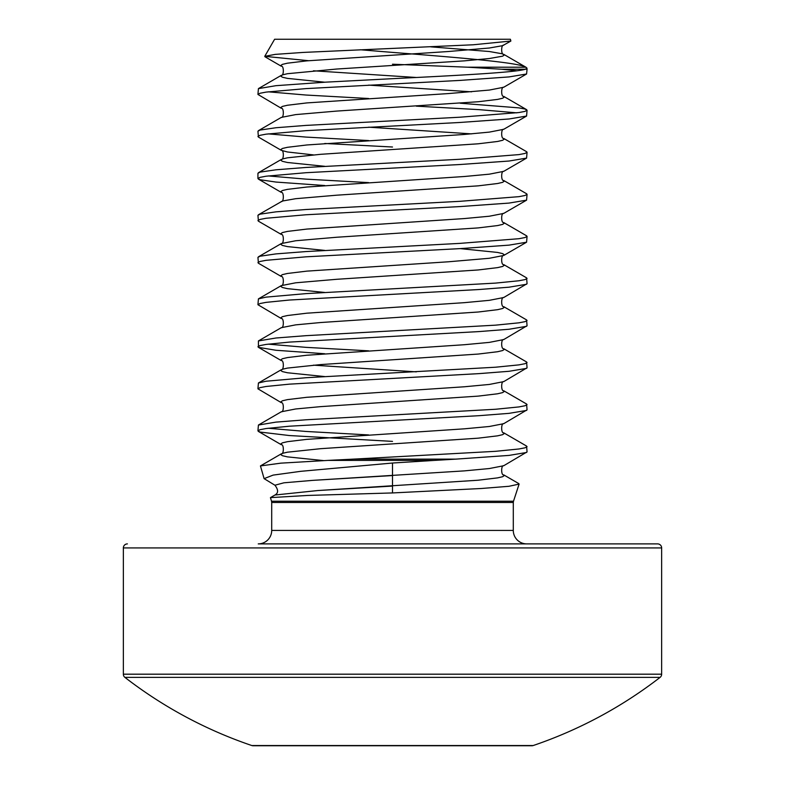 <?xml version="1.0" encoding="UTF-8"?>
<svg xmlns="http://www.w3.org/2000/svg" width="785" height="785" viewBox="0 0 785 785"><rect width="100%" height="100%" fill="white"/><g stroke="black" fill="none" stroke-linecap="round" stroke-linejoin="round"><path stroke-width="1.18" d="M518.738 483.589L519.101 484.1L508.974 486.288L481.431 488.496L392.5 492.941L392.5 463.022L300.733 471.324L273.101 475.111L264.103 478.644L274.927 485.228C278.449 489.82 278.459 493.088 274.946 495.021L317.758 490.546L478.153 480.224L497.562 477.888L502.606 476.721L504.313 475.553L503.715 474.866C500.997 475.69 500.997 464.906 503.715 465.731L527.069 451.905L526.578 446.066L503.715 432.81C500.997 433.644 500.997 422.85 503.715 423.684L527.069 409.849L526.578 404.01L503.715 390.753C500.997 391.587 500.997 380.794 503.715 381.628L527.069 367.792L526.578 361.963L503.715 348.707C500.997 349.531 500.997 338.747 503.715 339.571L527.069 325.736L526.578 319.907L503.715 306.65C500.997 307.475 500.997 296.691 503.715 297.525L527.069 283.689L526.578 277.851L503.715 264.594C500.997 265.428 500.997 254.634 503.715 255.468L504.313 254.772L502.606 253.604L497.562 252.436L460.226 248.619M519.101 484.1L513.498 501.222L271.502 501.222L270.442 497.621L307.759 495.443L392.5 492.941M327.904 460.402L353.201 459.137L455.702 459.137L434.566 460.402L327.904 460.402L280.853 463.15L260.443 465.927L264.103 478.644M510.387 39.25L274.613 39.25L264.751 56.334L275.241 54.381L303.098 52.428L473.276 44.774L510.868 41.046L510.387 39.25M360.295 49.759L392.5 52.399C457.478 57.511 518.326 62.407 525.911 67.206L467.713 67.206L501.497 69.227L525.381 69.227L526.921 68.079L525.911 67.206M308.593 60.7L264.751 56.334M353.201 459.137L495.59 451.316L518.954 448.981L525.028 447.813L527.069 446.645M455.702 459.137L509.043 455.408L526.578 452.474M257.931 94.445L258.422 88.617L275.957 85.683L325.216 82.18L392.5 78.677C456.723 75.527 516.51 72.377 525.381 69.227L527.069 69.227L526.578 73.996L509.043 76.92L459.784 80.423L306.003 88.607L266.046 92.11L259.972 93.278L257.931 94.445L281.285 108.281L280.687 107.584L282.394 106.417L287.438 105.249L306.847 102.913L448.402 93.572L489.33 90.069L503.715 87.253L526.578 73.996M516.824 70.787L501.497 69.227M313.441 154.9L287.438 151.976L281.285 150.337L258.422 137.071L257.931 131.242L259.972 130.075L275.957 127.739L306.003 125.404L459.784 117.22L518.954 112.549L525.028 111.382L527.069 110.214L525.028 109.046L518.954 107.879L460.226 103.227M257.931 136.502L259.972 135.334L266.046 134.166L306.003 130.653L459.784 122.48L509.043 118.977L526.578 116.052L527.069 110.214M516.824 112.844L478.997 109.635L416.325 106.152M324.774 185.535L275.957 182.061L259.972 179.716L257.931 178.548L257.931 173.299L259.972 172.131L275.957 169.795L306.003 167.45L459.784 159.276L518.954 154.606L525.028 153.438L527.069 152.27L526.578 151.691L503.715 138.435C500.997 139.269 500.997 128.475 503.715 129.309L526.578 116.052M257.931 178.548L259.972 177.381L266.046 176.213L306.003 172.71L459.784 164.536L509.043 161.033L526.578 158.099L527.069 152.27M324.774 250.415L287.438 246.598L282.394 245.43L280.687 244.263L281.285 243.566C284.003 244.4 284.003 233.606 281.285 234.44L258.422 221.184L257.931 215.345L259.972 214.177L275.957 211.842L306.003 209.507L459.784 201.333L518.954 196.662L525.028 195.494L527.069 194.327L526.578 193.748L503.715 180.491C500.997 181.315 500.997 170.531 503.715 171.356L526.578 158.099M257.931 220.605L259.972 219.437L266.046 218.269L306.003 214.766L459.784 206.592L509.043 203.079L526.578 200.155L527.069 194.327M324.774 292.471L287.438 288.654L282.394 287.487L280.687 286.319L281.285 285.622C284.003 286.456 284.003 275.663 281.285 276.497L258.422 263.24L257.931 257.401L259.972 256.234L275.957 253.898L306.003 251.563L459.784 243.389L518.954 238.709L525.028 237.541L527.069 236.373L526.578 235.804L503.715 222.538C500.997 223.372 500.997 212.588 503.715 213.412L526.578 200.155M257.931 262.661L259.972 261.493L266.046 260.326L306.003 256.823L459.784 248.639L509.043 245.136L526.578 242.212L527.069 236.373M324.774 353.75L275.957 350.267L258.422 347.343L258.422 340.935L281.285 327.679C284.003 328.503 284.003 317.719 281.285 318.543L257.931 304.717L258.422 298.879L266.046 297.123L306.003 293.619L495.59 283.1L518.954 280.765L525.028 279.597L527.069 278.43M257.931 304.717L259.972 303.55L266.046 302.372L289.41 300.037L478.997 289.528L509.043 287.192L526.578 284.258M258.422 340.935L275.957 338.001L306.003 335.666L495.59 325.157L518.954 322.821L525.028 321.654L527.069 320.486M257.931 346.764L259.972 345.596L266.046 344.429L289.41 342.093L478.997 331.584L509.043 329.249L526.578 326.315M392.5 441.386L289.41 435.547L259.972 432.044L257.931 430.877L258.422 425.038L281.285 411.782C284.003 412.616 284.003 401.822 281.285 402.656L257.931 388.82L258.422 382.992L266.046 381.225L306.003 377.722L495.59 367.213L518.954 364.878L525.028 363.7L527.069 362.533M257.931 388.82L259.972 387.653L266.046 386.485L289.41 384.15L478.997 373.631L509.043 371.295L526.578 368.371M258.422 425.038L275.957 422.114L306.003 419.779L495.59 409.26L518.954 406.924L525.028 405.757L527.069 404.589M257.931 430.877L259.972 429.709L266.046 428.541L289.41 426.206L478.997 415.687L509.043 413.352L526.578 410.427M368.675 98.508L306.003 95.034L268.176 91.816M368.675 140.564L306.003 137.081L268.176 133.872M392.5 147.011L324.774 143.478M368.675 182.62L306.003 179.137L268.176 175.928M368.675 350.836L306.003 347.353L268.176 344.134M368.675 434.939L306.003 431.456L268.176 428.247M257.774 745.75L253.104 745.75A4.033 4.033 0 0 1 251.799 745.534A437.353 437.353 0 0 1 124.923 677.386L660.077 677.386A4.033 4.033 0 0 0 661.647 674.187L661.647 547.93A4.033 4.033 0 0 0 657.604 543.897L526.755 543.897A13.453 13.453 0 0 1 513.292 530.434L271.708 530.434A13.453 13.453 0 0 1 258.245 543.897L657.604 543.897M259.109 677.386L124.923 677.386A4.033 4.033 0 0 1 123.353 674.187L123.353 547.93A4.033 4.033 0 0 1 127.396 543.897M253.104 745.75L531.896 745.75A4.033 4.033 0 0 0 533.201 745.534A437.353 437.353 0 0 0 660.077 677.386L525.891 677.386M251.799 745.534L533.201 745.534M531.896 745.75L392.5 745.75M467.713 67.206L392.5 64.213M392.5 463.022L434.566 460.402M392.5 475.553L312.42 480.391L283.866 482.814L274.927 485.228L283.866 482.814L312.42 480.391L464.367 470.882L489.33 468.547L503.715 465.731M513.498 501.222L513.292 502.488L271.708 502.488L271.708 530.434M123.353 547.93L661.647 547.93M123.353 674.187L661.647 674.187M323.675 460.609L287.438 456.87L282.394 455.692L280.687 454.525L282.394 453.357L287.438 452.189L320.633 448.686L478.153 438.177L497.562 435.842L502.606 434.674L504.313 433.506L503.715 432.81M281.285 411.782L295.67 408.975L320.633 406.63L478.153 396.121L497.562 393.785L502.606 392.618L504.313 391.45L503.715 390.753M324.774 376.584L287.438 372.757L282.394 371.59L280.687 370.422L282.394 369.254L287.438 368.087L320.633 364.583L478.153 354.064L497.562 351.729L502.606 350.561L504.313 349.394L503.715 348.707M281.285 327.679L295.67 324.862L320.633 322.527L478.153 312.018L497.562 309.683L502.606 308.505L504.313 307.337L503.715 306.65M258.422 298.879L281.285 285.622L295.67 282.806L336.598 279.303L478.153 269.962L497.562 267.626L502.606 266.458L504.313 265.291L503.715 264.594M258.422 256.823L281.285 243.566L295.67 240.76L336.598 237.256L478.153 227.905L497.562 225.57L502.606 224.402L504.313 223.234L503.715 222.538M258.422 214.776L282.394 201.038L295.67 198.703L336.598 195.2L478.153 185.849L497.562 183.513L502.606 182.346L504.313 181.178L503.715 180.491M324.774 166.312L287.438 162.495L282.394 161.317L280.687 160.15L282.394 158.982L287.438 157.814L320.633 154.311L478.153 143.802L497.562 141.467L502.606 140.299L504.313 139.131L503.715 138.435M471.559 133.872L368.675 127.18M258.422 130.663L281.285 117.407L295.67 114.6L336.598 111.087L478.153 101.746L497.562 99.41L502.606 98.243L504.313 97.075L503.715 96.378C500.997 97.212 500.997 86.419 503.715 87.253M471.559 91.816L368.675 85.123M324.774 82.209L287.438 78.382L282.394 77.215L280.687 76.047L282.394 74.879L287.438 73.712L336.598 69.041L464.367 60.857L489.33 58.522L502.606 56.186L504.313 55.019L502.606 53.851L489.33 51.516L430.779 46.845M260.443 465.927L281.285 453.838C284.003 454.662 284.003 443.878 281.285 444.712L280.687 444.016L282.394 442.848L287.438 441.68L306.847 439.345L464.367 428.826L489.33 426.49L503.715 423.684M281.285 402.656L280.687 401.959L282.394 400.792L287.438 399.624L306.847 397.288L464.367 386.779L489.33 384.444L503.715 381.628M416.325 371.854L313.441 365.162M258.422 382.992L281.285 369.725C284.003 370.559 284.003 359.775 281.285 360.6L280.687 359.913L282.394 358.745L287.438 357.567L306.847 355.232L464.367 344.723L489.33 342.388L503.715 339.571M281.285 318.543L280.687 317.856L282.394 316.689L287.438 315.521L306.847 313.186L464.367 302.667L489.33 300.331L503.715 297.525M281.285 276.497L280.687 275.8L282.394 274.632L287.438 273.465L306.847 271.129L448.402 261.788L489.33 258.275L503.715 255.468L526.578 242.212M281.285 234.44L280.687 233.744L282.394 232.576L287.438 231.408L306.847 229.073L464.367 218.564L489.33 216.228L503.715 213.412M281.285 201.519C284.003 202.344 284.003 191.56 281.285 192.384L280.687 191.697L282.394 190.529L287.438 189.362L306.847 187.026L464.367 176.507L489.33 174.172L503.715 171.356M258.422 172.72L281.285 159.463C284.003 160.287 284.003 149.503 281.285 150.337L280.687 149.641L282.394 148.473L287.438 147.305L306.847 144.97L464.367 134.451L489.33 132.115L503.715 129.309M416.325 77.479L313.441 70.787M258.422 88.617L281.285 75.35C284.003 76.184 284.003 65.4 281.285 66.225L280.687 65.538L282.394 64.37L287.438 63.193L306.847 60.857L448.402 51.516L489.33 48.013L502.606 45.677L510.868 41.046M392.5 486.072L317.758 490.546L274.946 495.021L270.442 497.621M513.292 502.488L513.292 530.434M271.502 501.222L271.708 502.488M526.902 68.079L527.069 69.227M526.087 67.304L503.715 54.332C500.997 55.156 500.997 44.372 503.715 45.196M526.578 109.635L503.715 96.378M518.748 483.58L503.715 474.866M281.285 444.712L258.422 431.446M281.285 360.6L258.422 347.343M281.285 192.384L258.422 179.127M281.285 66.225L265.016 56.785M281.285 117.407C284.003 118.241 284.003 107.447 281.285 108.281"/></g></svg>
